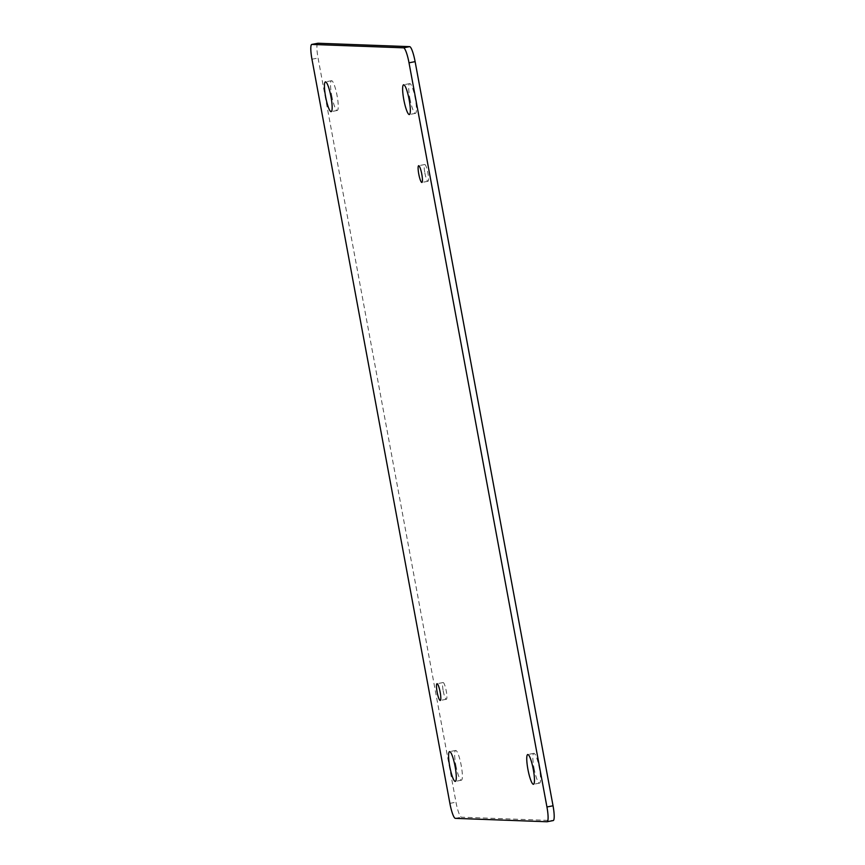 <?xml version="1.0" encoding="UTF-8"?>
<svg xmlns="http://www.w3.org/2000/svg" width="865" height="865" viewBox="0 0 865 865"><rect width="100%" height="100%" fill="white"/><g stroke="black" fill="none" stroke-linecap="round" stroke-linejoin="round"><path stroke-width="0.65" stroke-dasharray="4.33 3.24" d="M409.88 98.394A15.148 2.627 -100.9 0 0 415.438 113.369A15.148 2.627 -100.9 0 0 415.157 97.994A15.148 2.627 -100.9 0 0 409.707 83.613A15.148 2.627 -100.9 0 0 409.88 98.394M443.215 690.865A8.509 1.481 -100.9 0 0 446.34 699.277A8.509 1.481 -100.9 0 0 446.178 690.638A8.509 1.481 -100.9 0 0 443.118 682.561A8.509 1.481 -100.9 0 0 443.215 690.865M424.845 172.849A8.52 1.481 -100.9 0 0 427.98 181.272A8.52 1.481 -100.9 0 0 427.818 172.622A8.52 1.481 -100.9 0 0 424.758 164.534A8.52 1.481 -100.9 0 0 424.845 172.849M455.823 765.233A15.148 2.627 -100.9 0 0 461.38 780.208A15.148 2.627 -100.9 0 0 461.099 764.844A15.148 2.627 -100.9 0 0 455.66 750.463A15.148 2.627 -100.9 0 0 455.823 765.233M534.008 768.131A15.148 2.627 -100.9 0 0 539.565 783.106A15.148 2.627 -100.9 0 0 539.284 767.742A15.148 2.627 -100.9 0 0 533.835 753.361A15.148 2.627 -100.9 0 0 534.008 768.131M331.695 95.496A15.148 2.627 -100.9 0 0 337.253 110.471A15.148 2.627 -100.9 0 0 336.972 95.096A15.148 2.627 -100.9 0 0 331.522 80.715A15.148 2.627 -100.9 0 0 331.695 95.496M317.79 43.293A15.148 2.627 -100.9 0 0 318.061 58.031L455.985 802.19A15.148 2.627 -100.9 0 0 461.434 817.176L553.103 820.571L547.004 821.75M455.347 818.355L461.434 817.176M449.887 803.369L455.985 802.19M311.962 59.209L318.061 58.031M409.707 83.613L403.62 84.792M415.438 113.369L409.34 114.537M443.118 682.561L437.02 683.728M446.34 699.277L440.242 700.455M424.758 164.534L418.66 165.712M427.98 181.272L421.882 182.45M455.66 750.463L449.562 751.631M461.38 780.208L455.293 781.387M533.835 753.361L527.747 754.529M539.565 783.106L533.478 784.285M331.522 80.715L325.435 81.894M337.253 110.471L331.165 111.639"/><path stroke-width="1.3" d="M403.782 99.561A15.148 2.627 79.1 0 1 403.62 84.792A15.148 2.627 79.1 0 1 409.059 99.161A15.148 2.627 79.1 0 1 409.34 114.537A15.148 2.627 79.1 0 1 403.782 99.561M437.117 692.032A8.509 1.481 79.1 0 1 437.02 683.728A8.509 1.481 79.1 0 1 440.09 691.816A8.509 1.481 79.1 0 1 440.242 700.455A8.509 1.481 79.1 0 1 437.117 692.032M418.757 174.027A8.52 1.481 79.1 0 1 418.66 165.712A8.52 1.481 79.1 0 1 421.72 173.8A8.52 1.481 79.1 0 1 421.882 182.45A8.52 1.481 79.1 0 1 418.757 174.027M449.735 766.412A15.148 2.627 79.1 0 1 449.562 751.631A15.148 2.627 79.1 0 1 455.012 766.012A15.148 2.627 79.1 0 1 455.293 781.387A15.148 2.627 79.1 0 1 449.735 766.412M527.909 769.309A15.148 2.627 79.1 0 1 527.747 754.529A15.148 2.627 79.1 0 1 533.197 768.909A15.148 2.627 79.1 0 1 533.478 784.285A15.148 2.627 79.1 0 1 527.909 769.309M325.597 96.664A15.148 2.627 79.1 0 1 325.435 81.894A15.148 2.627 79.1 0 1 330.884 96.264A15.148 2.627 79.1 0 1 331.165 111.639A15.148 2.627 79.1 0 1 325.597 96.664M546.939 806.969L409.015 62.81A15.148 2.627 -100.9 0 0 403.566 47.824L311.897 44.429A15.148 2.627 -100.9 0 0 311.8 44.429A15.148 2.627 -100.9 0 0 311.962 59.209L449.887 803.369A15.148 2.627 -100.9 0 0 455.347 818.355L547.004 821.75A15.148 2.627 -100.9 0 0 547.113 821.739A15.148 2.627 -100.9 0 0 546.939 806.969L553.038 805.791L415.114 61.631A15.148 2.627 -100.9 0 0 409.653 46.645L317.996 43.25A15.148 2.627 -100.9 0 0 317.887 43.261A15.148 2.627 -100.9 0 0 317.79 43.293M553.103 820.571A15.148 2.627 -100.9 0 0 553.2 820.571A15.148 2.627 -100.9 0 0 553.038 805.791M409.653 46.645L403.566 47.824M409.015 62.81L415.114 61.631M311.897 44.429L317.996 43.25M553.2 820.571L547.113 821.739M317.887 43.261L311.8 44.429"/></g></svg>
